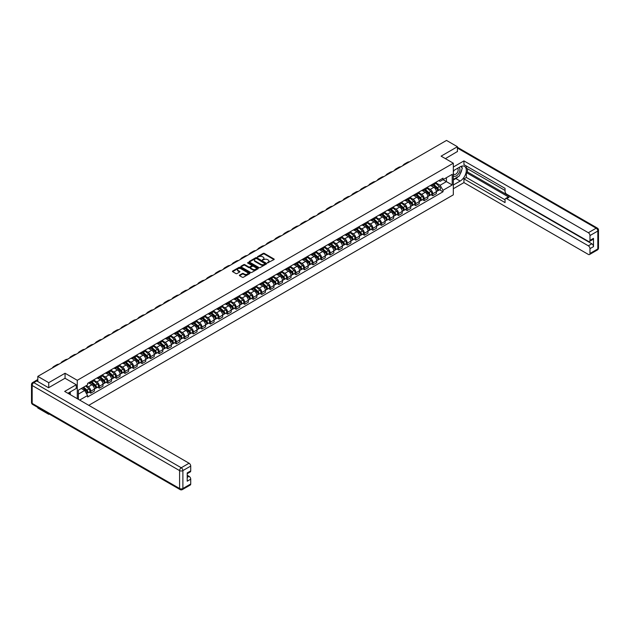 <?xml version="1.0" encoding="UTF-8"?>
<svg xmlns="http://www.w3.org/2000/svg" width="630" height="630" viewBox="0 0 630 630"><rect width="100%" height="100%" fill="white"/><g stroke="black" fill="none" stroke-linecap="round" stroke-linejoin="round"><path stroke-width="0.94" d="M267.506 262.907L273.971 259.607A0.764 0.441 0 0 0 273.971 258.985L264.293 253.394A0.764 0.441 0 0 0 263.214 253.394L257.497 256.693L257.497 257.135L258.993 256.701A2.433 1.402 0 0 1 262.434 256.701L263.245 257.166A2.433 1.402 0 0 1 263.954 258.166A2.433 1.402 0 0 1 263.245 259.158L262.505 260.017L263.994 259.591A2.433 1.402 0 0 1 267.435 259.591L268.246 260.056A2.433 1.402 0 0 1 268.955 261.048A2.433 1.402 0 0 1 268.246 262.048L267.506 262.474M239.605 275.074A0.764 0.441 0 0 0 239.605 275.696L242.314 277.263A0.764 0.441 0 0 0 243.393 277.263L249.74 273.601A0.764 0.441 0 0 0 249.74 272.979L240.061 267.388A0.764 0.441 0 0 0 238.983 267.388L232.635 271.05A0.764 0.441 0 0 0 232.635 271.672L235.919 273.57A0.764 0.441 0 0 0 236.99 273.57L239.707 271.995A0.764 0.441 0 0 0 239.707 271.38L238.085 270.435A2.032 1.173 0 0 1 237.486 269.608A2.032 1.173 0 0 1 238.739 268.522A2.032 1.173 0 0 1 240.959 268.774L247.33 272.459A2.032 1.173 0 0 1 247.929 273.286A2.032 1.173 0 0 1 246.677 274.373A2.032 1.173 0 0 1 244.456 274.121L243.393 273.507A0.764 0.441 0 0 0 242.314 273.507L239.605 275.074L239.605 275.696L242.314 274.137L242.314 273.507M77.277 380.307L65.063 373.251L48.73 382.678L37.824 376.386L446.52 140.427L457.419 146.719L441.094 156.153L453.316 163.209L77.277 380.307L77.277 398.688M259.048 267.6A0.764 0.441 0 0 0 260.119 267.6L266.466 263.939A0.764 0.441 0 0 0 266.466 263.316L256.788 257.725A0.764 0.441 0 0 0 255.709 257.725L249.362 261.395A0.764 0.441 0 0 0 249.362 262.017L259.048 267.6M247.724 263.025L258.095 268.774L251.756 272.436A0.764 0.441 0 0 1 250.685 272.436L240.999 266.844L243.716 265.285L243.716 264.655L240.999 266.222A0.764 0.441 0 0 0 240.999 266.844L240.999 266.222M243.716 265.285A0.764 0.441 0 0 1 244.794 265.285L244.794 264.655A0.764 0.441 0 0 0 243.716 264.655M244.794 264.655L248.716 266.923A0.764 0.441 0 0 0 249.795 266.923L251.598 265.884A0.764 0.441 0 0 0 251.598 265.261L247.511 262.899L248.259 262.466L258.103 268.144A0.764 0.441 0 0 1 258.103 268.766L258.103 268.144M48.73 413.745L48.73 414.32L37.824 408.019L37.824 407.445M88.759 405.318L453.316 194.843L453.316 163.209M48.73 414.32L49.227 414.028M48.73 382.678L48.73 387.647M37.824 376.386L37.824 381.544M457.419 151.688L457.419 146.719M432.763 184.086A3.567 2.055 60 0 1 432.022 185.685L435.645 183.598A3.567 2.055 -120 0 0 436.377 181.999M427.628 187.929L430.243 189.433A3.567 2.055 60 0 1 432.763 193.804L436.377 191.709A3.567 2.055 -120 0 0 433.857 187.346L431.274 185.85M436.377 191.709L436.377 193.638L432.763 195.733L431.03 194.733M432.022 185.685A3.567 2.055 60 0 1 430.274 185.527M432.763 193.804L432.763 195.733M424.218 189.024A3.567 2.055 60 0 1 423.478 190.622L427.093 188.535A3.567 2.055 -120 0 0 427.833 186.937M422.478 199.663L424.218 200.663L427.833 198.576L427.833 196.647A3.567 2.055 -120 0 0 425.313 192.284L422.722 190.788M423.478 190.622A3.567 2.055 60 0 1 421.722 190.465M419.084 192.859L421.69 194.371A3.567 2.055 60 0 1 424.218 198.733L424.218 200.663M415.666 193.961A3.567 2.055 60 0 1 414.926 195.56L418.548 193.473A3.567 2.055 -120 0 0 419.281 191.866M413.934 204.6L415.666 205.6L419.281 203.514L419.281 201.584A3.567 2.055 -120 0 0 416.761 197.214L414.17 195.725M414.926 195.56A3.567 2.055 60 0 1 413.17 195.394M410.532 197.796L413.146 199.308A3.567 2.055 60 0 1 415.666 203.671L415.666 205.6M407.114 198.891A3.567 2.055 60 0 1 406.381 200.498L409.996 198.403A3.567 2.055 -120 0 0 410.736 196.804M405.381 209.538L407.114 210.538L410.736 208.451L410.736 206.522A3.567 2.055 -120 0 0 408.216 202.151L405.626 200.655M406.381 200.498A3.567 2.055 60 0 1 404.625 200.332M401.987 202.734L404.594 204.238A3.567 2.055 60 0 1 407.114 208.609L407.114 210.538M398.57 203.829A3.567 2.055 60 0 1 397.829 205.427L401.444 203.34A3.567 2.055 -120 0 0 402.184 201.742M396.837 214.468L398.57 215.476L402.184 213.381L402.184 211.452A3.567 2.055 -120 0 0 399.664 207.089L397.073 205.593M397.829 205.427A3.567 2.055 60 0 1 396.073 205.27M393.435 207.672L396.05 209.176A3.567 2.055 60 0 1 398.57 213.546L398.57 215.476M390.017 208.766A3.567 2.055 60 0 1 389.285 210.365L392.899 208.278A3.567 2.055 -120 0 0 393.64 206.679M388.285 219.405L390.017 220.405L393.64 218.319L393.64 216.389A3.567 2.055 -120 0 0 391.12 212.026L388.529 210.53M389.285 210.365A3.567 2.055 60 0 1 387.529 210.207M384.891 212.601L387.497 214.113A3.567 2.055 60 0 1 390.017 218.476L390.017 220.405M381.473 213.704A3.567 2.055 60 0 1 380.733 215.302L384.347 213.216A3.567 2.055 -120 0 0 385.087 211.609M379.74 224.343L381.473 225.343L385.087 223.256L385.087 221.327A3.567 2.055 -120 0 0 382.567 216.956L379.977 215.468M380.733 215.302A3.567 2.055 60 0 1 378.976 215.137M376.338 217.539L378.953 219.051A3.567 2.055 60 0 1 381.473 223.414L381.473 225.343M372.921 218.634A3.567 2.055 60 0 1 372.188 220.24L375.803 218.145A3.567 2.055 -120 0 0 376.543 216.547M371.188 229.281L372.921 230.281L376.543 228.194L376.543 226.264A3.567 2.055 -120 0 0 374.015 221.894L371.432 220.398M372.188 220.24A3.567 2.055 60 0 1 370.432 220.075M367.786 222.477L370.401 223.981A3.567 2.055 60 0 1 372.921 228.351L372.921 230.281M364.376 223.571A3.567 2.055 60 0 1 363.636 225.17L367.251 223.083A3.567 2.055 -120 0 0 367.991 221.484M362.644 234.21L364.376 235.218L367.991 233.124L367.991 231.194A3.567 2.055 -120 0 0 365.471 226.832L362.88 225.335M363.636 225.17A3.567 2.055 60 0 1 361.88 225.012M359.242 227.414L361.856 228.918A3.567 2.055 60 0 1 364.376 233.281L364.376 235.218M355.824 228.509A3.567 2.055 60 0 1 355.084 230.107L358.706 228.021A3.567 2.055 -120 0 0 359.439 226.422M354.091 239.148L355.824 240.148L359.439 238.061L359.439 236.132A3.567 2.055 -120 0 0 356.919 231.769L354.336 230.273M355.084 230.107A3.567 2.055 60 0 1 353.335 229.95M350.69 232.344L353.304 233.856A3.567 2.055 60 0 1 355.824 238.219L355.824 240.148M347.28 233.446A3.567 2.055 60 0 1 346.539 235.045L350.154 232.958A3.567 2.055 -120 0 0 350.894 231.352M345.539 244.086L347.28 245.086L350.894 242.999L350.894 241.07A3.567 2.055 -120 0 0 348.374 236.699L345.783 235.21M346.539 235.045A3.567 2.055 60 0 1 344.783 234.88M342.145 237.282L344.76 238.786A3.567 2.055 60 0 1 347.28 243.156L347.28 245.086M338.727 238.376A3.567 2.055 60 0 1 337.987 239.975L341.61 237.888A3.567 2.055 -120 0 0 342.342 236.289M336.995 249.023L338.727 250.023L342.342 247.936L342.342 245.999A3.567 2.055 -120 0 0 339.822 241.636L337.239 240.14M337.987 239.975A3.567 2.055 60 0 1 336.231 239.817M333.593 242.219L336.207 243.723A3.567 2.055 60 0 1 338.727 248.094L338.727 250.023M330.183 243.314A3.567 2.055 60 0 1 329.443 244.912L333.057 242.826A3.567 2.055 -120 0 0 333.798 241.227M328.443 253.953L330.183 254.953L333.798 252.866L333.798 250.937A3.567 2.055 -120 0 0 331.278 246.574L328.687 245.078M329.443 244.912A3.567 2.055 60 0 1 327.687 244.755M325.048 247.149L327.655 248.661A3.567 2.055 60 0 1 330.183 253.024L330.183 254.953M321.631 248.251A3.567 2.055 60 0 1 320.891 249.85L324.513 247.763A3.567 2.055 -120 0 0 325.245 246.165M319.898 258.891L321.631 259.891L325.245 257.804L325.245 255.875A3.567 2.055 -120 0 0 322.725 251.512L320.135 250.016M320.891 249.85A3.567 2.055 60 0 1 319.134 249.693M316.496 252.087L319.111 253.599A3.567 2.055 60 0 1 321.631 257.961L321.631 259.891M313.079 253.181A3.567 2.055 60 0 1 312.346 254.788L315.961 252.701A3.567 2.055 -120 0 0 316.701 251.094M311.346 263.828L313.079 264.828L316.701 262.741L316.701 260.812A3.567 2.055 -120 0 0 314.181 256.441L311.59 254.945M312.346 254.788A3.567 2.055 60 0 1 310.59 254.622M307.952 257.024L310.558 258.528A3.567 2.055 60 0 1 313.079 262.899L313.079 264.828M304.534 258.119A3.567 2.055 60 0 1 303.794 259.718L307.409 257.631A3.567 2.055 -120 0 0 308.149 256.032M302.802 268.766L304.534 269.766L308.149 267.679L308.149 265.742A3.567 2.055 -120 0 0 305.629 261.379L303.038 259.883M303.794 259.718A3.567 2.055 60 0 1 302.038 259.56M299.4 261.962L302.014 263.466A3.567 2.055 60 0 1 304.534 267.837L304.534 269.766M295.982 263.057A3.567 2.055 60 0 1 295.25 264.655L298.864 262.568A3.567 2.055 -120 0 0 299.604 260.97M294.249 273.696L295.982 274.696L299.604 272.609L299.604 270.68A3.567 2.055 -120 0 0 297.084 266.317L294.493 264.82M295.25 264.655A3.567 2.055 60 0 1 293.493 264.498M290.855 266.892L293.462 268.404A3.567 2.055 60 0 1 295.982 272.766L295.982 274.696M287.438 267.994A3.567 2.055 60 0 1 286.697 269.593L290.312 267.506A3.567 2.055 -120 0 0 291.052 265.907M285.705 278.633L287.438 279.633L291.052 277.546L291.052 275.617A3.567 2.055 -120 0 0 288.532 271.246L285.941 269.758M286.697 269.593A3.567 2.055 60 0 1 284.941 269.427M282.303 271.829L284.918 273.341A3.567 2.055 60 0 1 287.438 277.704L287.438 279.633M278.885 272.924A3.567 2.055 60 0 1 278.153 274.53L281.767 272.436A3.567 2.055 -120 0 0 282.508 270.837M277.153 283.571L278.885 284.571L282.508 282.484L282.508 280.555A3.567 2.055 -120 0 0 279.98 276.184L277.397 274.688M278.153 274.53A3.567 2.055 60 0 1 276.397 274.365M273.751 276.767L276.365 278.271A3.567 2.055 60 0 1 278.885 282.642L278.885 284.571M270.341 277.861A3.567 2.055 60 0 1 269.601 279.46L273.215 277.373A3.567 2.055 -120 0 0 273.955 275.775M268.608 288.501L270.341 289.509L273.955 287.414L273.955 285.484A3.567 2.055 -120 0 0 271.435 281.122L268.845 279.625M269.601 279.46A3.567 2.055 60 0 1 267.844 279.303M265.206 281.704L267.821 283.209A3.567 2.055 60 0 1 270.341 287.579L270.341 289.509M261.789 282.799A3.567 2.055 60 0 1 261.048 284.398L264.671 282.311A3.567 2.055 -120 0 0 265.403 280.712M260.056 293.438L261.789 294.438L265.403 292.351L265.403 290.422A3.567 2.055 -120 0 0 262.883 286.059L260.3 284.563M261.048 284.398A3.567 2.055 60 0 1 259.3 284.24M256.654 286.634L259.269 288.146A3.567 2.055 60 0 1 261.789 292.509L261.789 294.438M253.244 287.737A3.567 2.055 60 0 1 252.504 289.335L256.119 287.248A3.567 2.055 -120 0 0 256.859 285.642M251.504 298.376L253.244 299.376L256.859 297.289L256.859 295.36A3.567 2.055 -120 0 0 254.339 290.989L251.748 289.501M252.504 289.335A3.567 2.055 60 0 1 250.748 289.17M248.11 291.572L250.724 293.084A3.567 2.055 60 0 1 253.244 297.447L253.244 299.376M244.692 292.666A3.567 2.055 60 0 1 243.952 294.273L247.574 292.178A3.567 2.055 -120 0 0 248.307 290.58M242.959 303.314L244.692 304.314L248.307 302.227L248.307 300.297A3.567 2.055 -120 0 0 245.787 295.927L243.204 294.43M243.952 294.273A3.567 2.055 60 0 1 242.196 294.108M239.557 296.51L242.172 298.014A3.567 2.055 60 0 1 244.692 302.384L244.692 304.314M236.148 297.604A3.567 2.055 60 0 1 235.407 299.203L239.022 297.116A3.567 2.055 -120 0 0 239.762 295.517M234.407 308.243L236.148 309.251L239.762 307.156L239.762 305.227A3.567 2.055 -120 0 0 237.242 300.864L234.651 299.368M235.407 299.203A3.567 2.055 60 0 1 233.651 299.045M231.013 301.447L233.62 302.951A3.567 2.055 60 0 1 236.148 307.314L236.148 309.251M227.595 302.542A3.567 2.055 60 0 1 226.855 304.14L230.47 302.053A3.567 2.055 -120 0 0 231.21 300.455M225.863 313.181L227.595 314.181L231.21 312.094L231.21 310.165A3.567 2.055 -120 0 0 228.69 305.802L226.099 304.306M226.855 304.14A3.567 2.055 60 0 1 225.099 303.983M222.461 306.377L225.075 307.889A3.567 2.055 60 0 1 227.595 312.252L227.595 314.181M219.043 307.479A3.567 2.055 60 0 1 218.311 309.078L221.925 306.991A3.567 2.055 -120 0 0 222.666 305.385M217.311 318.118L219.043 319.119L222.666 317.032L222.666 315.102A3.567 2.055 -120 0 0 220.146 310.732L217.555 309.243M218.311 309.078A3.567 2.055 60 0 1 216.555 308.913M213.916 311.315L216.523 312.827A3.567 2.055 60 0 1 219.043 317.189L219.043 319.119M210.499 312.409A3.567 2.055 60 0 1 209.758 314.008L213.373 311.921A3.567 2.055 -120 0 0 214.113 310.322M208.766 323.056L210.499 324.056L214.113 321.969L214.113 320.04A3.567 2.055 -120 0 0 211.593 315.669L209.002 314.173M209.758 314.008A3.567 2.055 60 0 1 208.002 313.85M205.364 316.252L207.979 317.756A3.567 2.055 60 0 1 210.499 322.127L210.499 324.056M201.946 317.347A3.567 2.055 60 0 1 201.214 318.945L204.829 316.858A3.567 2.055 -120 0 0 205.569 315.26M200.214 327.986L201.946 328.986L205.569 326.899L205.569 324.97A3.567 2.055 -120 0 0 203.049 320.607L200.458 319.111M201.214 318.945A3.567 2.055 60 0 1 199.458 318.788M196.82 321.182L199.427 322.694A3.567 2.055 60 0 1 201.946 327.057L201.946 328.986M193.402 322.284A3.567 2.055 60 0 1 192.662 323.883L196.276 321.796A3.567 2.055 -120 0 0 197.017 320.197M191.67 332.923L193.402 333.924L197.017 331.837L197.017 329.907A3.567 2.055 -120 0 0 194.497 325.545L191.906 324.048M192.662 323.883A3.567 2.055 60 0 1 190.906 323.725M188.268 326.12L190.882 327.632A3.567 2.055 60 0 1 193.402 331.994L193.402 333.924M184.85 327.214A3.567 2.055 60 0 1 184.11 328.821L187.732 326.734A3.567 2.055 -120 0 0 188.464 325.127M183.117 337.861L184.85 338.861L188.472 336.774L188.472 334.845A3.567 2.055 -120 0 0 185.945 330.474L183.362 328.986M184.11 328.821A3.567 2.055 60 0 1 182.361 328.655M179.715 331.057L182.33 332.561A3.567 2.055 60 0 1 184.85 336.932L184.85 338.861M176.305 332.152A3.567 2.055 60 0 1 175.565 333.75L179.18 331.663A3.567 2.055 -120 0 0 179.92 330.065M174.565 342.799L176.305 343.799L179.92 341.712L179.92 339.775A3.567 2.055 -120 0 0 177.4 335.412L174.809 333.916M175.565 333.75A3.567 2.055 60 0 1 173.809 333.593M171.171 335.995L173.786 337.499A3.567 2.055 60 0 1 176.305 341.87L176.305 343.799M167.753 337.089A3.567 2.055 60 0 1 167.013 338.688L170.636 336.601A3.567 2.055 -120 0 0 171.368 335.002M166.021 347.728L167.753 348.729L171.368 346.642L171.368 344.712A3.567 2.055 -120 0 0 168.848 340.35L166.265 338.853M167.013 338.688A3.567 2.055 60 0 1 165.265 338.53M162.619 340.925L165.233 342.436A3.567 2.055 60 0 1 167.753 346.799L167.753 348.729M159.209 342.027A3.567 2.055 60 0 1 158.469 343.626L162.083 341.539A3.567 2.055 -120 0 0 162.823 339.94M157.469 352.666L159.209 353.666L162.823 351.579L162.823 349.65A3.567 2.055 -120 0 0 160.303 345.287L157.713 343.791M158.469 343.626A3.567 2.055 60 0 1 156.713 343.46M154.074 345.862L156.681 347.374A3.567 2.055 60 0 1 159.209 351.737L159.209 353.666M150.657 346.957A3.567 2.055 60 0 1 149.916 348.563L153.539 346.468A3.567 2.055 -120 0 0 154.271 344.87M148.924 357.604L150.657 358.604L154.271 356.517L154.271 354.588A3.567 2.055 -120 0 0 151.751 350.217L149.16 348.721M149.916 348.563A3.567 2.055 60 0 1 148.16 348.398M145.522 350.8L148.137 352.304A3.567 2.055 60 0 1 150.657 356.675L150.657 358.604M142.104 351.894A3.567 2.055 60 0 1 141.372 353.493L144.987 351.406A3.567 2.055 -120 0 0 145.727 349.808M140.372 362.541L142.104 363.541L145.727 361.447L145.727 359.517A3.567 2.055 -120 0 0 143.207 355.155L140.616 353.658M141.372 353.493A3.567 2.055 60 0 1 139.616 353.335M136.978 355.737L139.584 357.241A3.567 2.055 60 0 1 142.104 361.612L142.104 363.541M133.56 356.832A3.567 2.055 60 0 1 132.82 358.431L136.434 356.344A3.567 2.055 -120 0 0 137.175 354.745M131.828 367.471L133.56 368.471L137.175 366.384L137.175 364.455A3.567 2.055 -120 0 0 134.655 360.092L132.064 358.596M132.82 358.431A3.567 2.055 60 0 1 131.064 358.273M128.425 360.667L131.04 362.179A3.567 2.055 60 0 1 133.56 366.542L133.56 368.471M125.008 361.77A3.567 2.055 60 0 1 124.275 363.368L127.89 361.281A3.567 2.055 -120 0 0 128.63 359.675M123.275 372.409L125.008 373.409L128.63 371.322L128.63 369.393A3.567 2.055 -120 0 0 126.11 365.022L123.519 363.534M124.275 363.368A3.567 2.055 60 0 1 122.519 363.203M119.881 365.605L122.488 367.117A3.567 2.055 60 0 1 125.008 371.48L125.008 373.409M116.463 366.699A3.567 2.055 60 0 1 115.723 368.306L119.338 366.211A3.567 2.055 -120 0 0 120.078 364.613M114.731 377.346L116.463 378.346L120.078 376.26L120.078 374.33A3.567 2.055 -120 0 0 117.558 369.96L114.967 368.463M115.723 368.306A3.567 2.055 60 0 1 113.967 368.141M111.329 370.542L113.943 372.046A3.567 2.055 60 0 1 116.463 376.417L116.463 378.346M107.911 371.637A3.567 2.055 60 0 1 107.179 373.236L110.793 371.149A3.567 2.055 -120 0 0 111.534 369.55M106.179 382.276L107.911 383.284L111.534 381.189L111.534 379.26A3.567 2.055 -120 0 0 109.006 374.897L106.423 373.401M107.179 373.236A3.567 2.055 60 0 1 105.423 373.078M102.785 375.48L105.391 376.984A3.567 2.055 60 0 1 107.911 381.355L107.911 383.284M99.367 376.575A3.567 2.055 60 0 1 98.626 378.173L102.241 376.086A3.567 2.055 -120 0 0 102.981 374.488M97.634 387.214L99.367 388.214L102.981 386.127L102.981 384.198A3.567 2.055 -120 0 0 100.461 379.835L97.87 378.339M98.626 378.173A3.567 2.055 60 0 1 96.87 378.016M94.232 380.41L96.847 381.922A3.567 2.055 60 0 1 99.367 386.284L99.367 388.214M90.814 381.512A3.567 2.055 60 0 1 90.074 383.111L93.697 381.024A3.567 2.055 -120 0 0 94.429 379.418M89.082 392.151L90.814 393.151L94.429 391.065L94.429 389.135A3.567 2.055 -120 0 0 91.909 384.765L89.326 383.276M90.074 383.111A3.567 2.055 60 0 1 88.326 382.945M86.216 385.654L88.294 386.859A3.567 2.055 60 0 1 90.814 391.222L90.814 393.151M438.819 180.589L440.11 181.338L452.214 174.345L446.41 177.699L446.41 181.621L440.11 185.259L436.18 182.991M78.38 399.318L78.38 390.175L87.586 384.859L87.586 383.379L443.008 178.172L443.008 179.66L452.214 184.976L443.008 190.291L440.11 185.259M452.214 174.345L452.214 184.976M78.38 394.104L84.68 390.466L87.586 395.49L87.586 396.979L443.008 191.772L443.008 190.291M87.586 395.49L79.663 400.066M65.063 373.251L65.063 378.284M84.68 390.466L81.278 388.497M439.575 189.795L443.008 191.772M267.718 262.986L268.246 262.678A2.433 1.402 0 0 0 268.955 261.686L268.955 261.048M263.954 258.166L263.954 258.796A2.433 1.402 0 0 1 263.245 259.788L262.718 260.095M273.971 258.985L273.971 259.607L264.293 254.032A0.764 0.441 0 0 0 263.214 254.032L257.709 257.205M266.466 263.316L266.466 263.939L256.788 258.363A0.764 0.441 0 0 0 255.709 258.363L249.378 262.017L249.362 261.395M265.128 263.844L256.623 258.505L255.095 258.954A2.433 1.402 0 0 0 254.378 259.946A2.433 1.402 0 0 0 255.095 260.946L260.899 264.293A2.433 1.402 0 0 0 264.348 264.293L265.128 263.844L265.128 264.482L265.128 264.041M254.378 259.946L254.378 260.584A2.433 1.402 0 0 0 255.095 261.576L255.095 260.946M265.128 264.482L264.348 264.931A2.433 1.402 0 0 1 260.899 264.931L255.095 261.576M244.794 265.285L248.716 267.553A0.764 0.441 0 0 0 249.795 267.553L251.598 266.514A0.764 0.441 0 0 0 251.819 266.199L251.819 265.569M252.795 269.27A2.032 1.173 0 0 0 255.008 269.53A2.032 1.173 0 0 0 256.268 268.443A2.032 1.173 0 0 0 255.67 267.608L253.425 266.317A0.764 0.441 0 0 0 252.346 266.317L250.551 267.356A0.764 0.441 0 0 0 250.551 267.978L252.795 269.27L252.795 269.908A2.032 1.173 0 0 0 255.008 270.16A2.032 1.173 0 0 0 256.268 269.073L256.268 268.443M250.323 267.663L250.323 268.301A0.764 0.441 0 0 0 250.551 268.608L250.551 267.978M252.795 269.908L250.551 268.608M247.929 273.286L247.929 273.916A2.032 1.173 0 0 1 246.677 275.003A2.032 1.173 0 0 1 244.456 274.751L243.393 274.137A0.764 0.441 0 0 0 242.314 274.137M237.486 269.608L237.486 270.238A2.032 1.173 0 0 0 238.085 271.073L238.085 270.435M239.707 271.38L239.707 271.995L238.085 271.073M249.732 273.601L240.061 268.018A0.764 0.441 0 0 0 238.983 268.018L232.643 271.68L232.635 271.05M433.015 185.118L436.495 188.228A1.937 1.118 60 0 1 437.102 191.221L436.377 191.638M433.101 185.204L434.739 186.149M433.361 184.913L437.236 188.378A0.929 0.535 60 0 1 437.448 189.843M433.944 184.582L437.425 187.693A1.937 1.118 60 0 1 438.031 190.685A1.937 1.118 60 0 1 437.448 190.748M435.881 183.417L439.401 186.551A1.937 1.118 60 0 1 440.008 189.543L438.031 190.685M409.516 161.792A14.955 8.639 -120 0 0 407.122 162.485L404.602 163.934A14.955 8.639 -120 0 0 402.798 165.666M406.996 163.249A14.955 8.639 -120 0 0 404.602 163.934M424.462 190.055L427.943 193.166A1.937 1.118 60 0 1 428.558 196.158L427.833 196.576M424.557 190.134L426.195 191.087M424.817 189.851L428.691 193.308A0.929 0.535 60 0 1 428.896 194.78M425.392 189.52L428.88 192.623A1.937 1.118 60 0 1 429.487 195.623A1.937 1.118 60 0 1 428.904 195.686M427.337 188.346L430.849 191.488A1.937 1.118 60 0 1 431.455 194.481L429.487 195.623M415.91 194.993L419.399 198.096A1.937 1.118 60 0 1 420.005 201.096L419.281 201.513M416.005 195.072L417.643 196.017M416.265 194.788L420.139 198.245A0.929 0.535 60 0 1 420.352 199.718M416.847 194.449L420.328 197.56A1.937 1.118 60 0 1 420.934 200.553A1.937 1.118 60 0 1 420.352 200.616M418.785 193.284L422.305 196.418A1.937 1.118 60 0 1 422.911 199.419L420.934 200.553M453.316 170.769L460.16 166.816A8.718 5.032 120 0 1 464.523 166.383A8.718 5.032 120 0 1 465.861 173.368A8.718 5.032 120 0 1 460.16 181.054L453.316 185.007M453.316 188.74L463.948 182.598L463.948 178.865L505.047 202.592L505.047 199.623A2.323 1.339 -120 0 1 505.528 198.56A2.323 1.339 -120 0 1 506.685 198.671L588.341 245.81L591.846 243.786A2.323 1.339 60 0 1 593.491 246.637L593.491 238.345A2.323 1.339 60 0 1 593.011 239.408L589.499 241.44A2.323 1.339 -120 0 0 589.979 240.369L589.979 235.565A2.323 1.339 -120 0 0 588.341 232.714L596.177 228.194L457.419 148.081M467.452 168.745L467.452 171.966L466.358 172.604L466.358 177.479L463.948 178.865M466.358 166.021L466.358 168.108L505.047 190.449M589.499 241.44A2.323 1.339 -120 0 1 588.341 241.321L506.685 194.182A2.323 1.339 -120 0 1 505.047 191.331L505.047 188.362L463.948 164.627L463.948 160.894L588.341 232.714M453.316 167.037L463.948 160.894M463.948 182.598L588.341 254.418A2.323 1.339 -120 0 0 589.499 254.536A2.323 1.339 -120 0 0 589.979 253.473L589.979 248.661A2.323 1.339 -120 0 0 588.341 245.81M457.419 151.499L445.394 158.634M466.358 172.604L509.095 197.277L506.685 198.671M467.452 171.966L591.846 243.786M466.358 177.479L505.047 199.812M505.528 198.56L507.938 197.166A2.323 1.339 60 0 1 509.095 197.277M453.316 180.007L455.837 178.55A8.718 5.032 120 0 0 458.254 176.589M459.979 174.305A8.718 5.032 120 0 0 461.861 169.47M462.003 167.903A8.718 5.032 120 0 0 461.782 166.131M36.784 380.937L33.823 382.646A2.323 1.339 -120 0 0 32.665 382.536L35.619 380.827A2.323 1.339 60 0 1 36.784 380.937L48.565 387.741L65.008 378.252L76.238 384.733L76.238 388.466L68.457 392.962A8.718 5.032 120 0 0 67.93 393.293M76.238 384.733L64.677 391.411L189.071 463.231A2.323 1.339 60 0 1 190.717 466.074L190.717 470.886A2.323 1.339 60 0 1 190.236 471.949L187.204 473.697M70.269 394.018L70.269 391.915M187.204 477.406L189.071 476.327A2.323 1.339 60 0 1 190.717 479.178L190.717 483.982A2.323 1.339 60 0 1 190.236 485.053L182.401 489.573A2.323 1.339 -120 0 0 182.881 488.51L190.717 483.982M190.717 470.886L187.204 472.909L187.204 481.202L190.717 479.178M189.071 476.327L187.204 475.256M453.316 175.605A5.04 2.906 120 0 0 457.317 175.179A5.04 2.906 120 0 0 459.947 169.69A5.04 2.906 120 0 0 459.026 167.47M453.734 170.525A5.04 2.906 120 0 0 453.316 171.431M453.316 173.116A3.449 1.992 120 0 0 454.009 174.36A3.449 1.992 120 0 0 456.663 173.439A3.449 1.992 120 0 0 458.175 169.966A3.449 1.992 120 0 0 457.459 168.391A3.449 1.992 120 0 0 457.443 168.383M454.017 170.36A3.449 1.992 120 0 0 453.316 172.423M460.955 166.415L462.302 168.336L459.341 175.959L453.427 179.377M69.213 392.522L70.481 394.766M400.964 166.73A14.955 8.639 -120 0 0 398.57 167.415L396.05 168.871A14.955 8.639 -120 0 0 394.254 170.604M398.443 168.178A14.955 8.639 -120 0 0 396.05 168.871M392.419 171.659A14.955 8.639 -120 0 0 390.025 172.352L387.497 173.809A14.955 8.639 -120 0 0 385.702 175.534M389.899 173.116A14.955 8.639 -120 0 0 387.497 173.809M407.366 199.923L410.847 203.033A1.937 1.118 60 0 1 411.453 206.026L410.736 206.443M407.46 200.009L409.098 200.954M407.712 199.726L411.595 203.183A0.929 0.535 60 0 1 411.799 204.655M408.295 199.387L411.784 202.498A1.937 1.118 60 0 1 412.39 205.49A1.937 1.118 60 0 1 411.799 205.553M410.24 198.222L413.752 201.356A1.937 1.118 60 0 1 414.359 204.356L412.39 205.49M398.814 204.86L402.302 207.971A1.937 1.118 60 0 1 402.909 210.963L402.184 211.381M398.908 204.947L400.546 205.892M399.168 204.655L403.043 208.12A0.929 0.535 60 0 1 403.247 209.585M399.751 204.325L403.231 207.427A1.937 1.118 60 0 1 403.838 210.428A1.937 1.118 60 0 1 403.255 210.491M401.688 203.159L405.2 206.293A1.937 1.118 60 0 1 405.815 209.286L403.838 210.428M390.269 209.798L393.75 212.909A1.937 1.118 60 0 1 394.356 215.901L393.64 216.318M390.356 209.877L392.002 210.822M390.616 209.593L394.498 213.05A0.929 0.535 60 0 1 394.703 214.523M391.198 209.262L394.679 212.365A1.937 1.118 60 0 1 395.293 215.365A1.937 1.118 60 0 1 394.703 215.428M393.144 208.089L396.656 211.231A1.937 1.118 60 0 1 397.262 214.224L395.293 215.365M383.867 176.597A14.955 8.639 -120 0 0 381.473 177.29L378.953 178.747A14.955 8.639 -120 0 0 377.157 180.471M381.347 178.054A14.955 8.639 -120 0 0 378.953 178.747M375.322 181.535A14.955 8.639 -120 0 0 372.921 182.22L370.401 183.677A14.955 8.639 -120 0 0 368.605 185.409M372.802 182.991A14.955 8.639 -120 0 0 370.401 183.677M366.77 186.464A14.955 8.639 -120 0 0 364.376 187.157L361.856 188.614A14.955 8.639 -120 0 0 360.061 190.347M364.25 187.921A14.955 8.639 -120 0 0 361.856 188.614M381.717 214.736L385.206 217.838A1.937 1.118 60 0 1 385.812 220.839L385.087 221.256M381.811 214.814L383.45 215.759M382.071 214.531L385.946 217.988A0.929 0.535 60 0 1 386.151 219.46M382.654 214.192L386.135 217.303A1.937 1.118 60 0 1 386.741 220.295A1.937 1.118 60 0 1 386.159 220.358M384.591 213.027L388.104 216.161A1.937 1.118 60 0 1 388.718 219.161L386.741 220.295M358.226 191.402A14.955 8.639 -120 0 0 355.824 192.095L353.304 193.552A14.955 8.639 -120 0 0 351.509 195.276M355.706 192.859A14.955 8.639 -120 0 0 353.304 193.552M373.173 219.665L376.653 222.776A1.937 1.118 60 0 1 377.26 225.768L376.535 226.186M373.259 219.752L374.905 220.697M373.519 219.468L377.401 222.925A0.929 0.535 60 0 1 377.606 224.398M374.102 219.13L377.583 222.24A1.937 1.118 60 0 1 378.197 225.233A1.937 1.118 60 0 1 377.606 225.296M376.047 217.964L379.559 221.098A1.937 1.118 60 0 1 380.166 224.091L378.197 225.233M349.674 196.339A14.955 8.639 -120 0 0 347.28 197.032L344.76 198.481A14.955 8.639 -120 0 0 342.964 200.214M347.154 197.796A14.955 8.639 -120 0 0 344.76 198.481M364.62 224.603L368.101 227.714A1.937 1.118 60 0 1 368.715 230.706L367.991 231.123M364.715 224.682L366.353 225.634M364.975 224.398L368.849 227.855A0.929 0.535 60 0 1 369.054 229.328M365.55 224.067L369.038 227.17A1.937 1.118 60 0 1 369.645 230.17A1.937 1.118 60 0 1 369.062 230.233M367.495 222.902L371.007 226.036A1.937 1.118 60 0 1 371.621 229.029L369.645 230.17M341.129 201.277A14.955 8.639 -120 0 0 338.727 201.962L336.207 203.419A14.955 8.639 -120 0 0 334.412 205.152M338.601 202.726A14.955 8.639 -120 0 0 336.207 203.419M356.076 229.541L359.557 232.643A1.937 1.118 60 0 1 360.163 235.644L359.439 236.061M356.163 229.619L357.808 230.564M356.423 229.336L360.297 232.793A0.929 0.535 60 0 1 360.51 234.266M357.005 228.997L360.486 232.108A1.937 1.118 60 0 1 361.092 235.108A1.937 1.118 60 0 1 360.51 235.163M358.95 227.832L362.463 230.974A1.937 1.118 60 0 1 363.069 233.966L361.092 235.108M332.577 206.207A14.955 8.639 -120 0 0 330.183 206.9L327.663 208.357A14.955 8.639 -120 0 0 325.868 210.089M330.057 207.664A14.955 8.639 -120 0 0 327.663 208.357M347.524 234.47L351.005 237.581A1.937 1.118 60 0 1 351.619 240.581L350.894 240.999M347.618 234.557L349.256 235.502M347.878 234.273L351.753 237.73A0.929 0.535 60 0 1 351.957 239.203M348.453 233.935L351.942 237.045A1.937 1.118 60 0 1 352.548 240.038A1.937 1.118 60 0 1 351.965 240.101M350.398 232.769L353.91 235.904A1.937 1.118 60 0 1 354.517 238.904L352.548 240.038M324.025 211.144A14.955 8.639 -120 0 0 321.631 211.838L319.111 213.294A14.955 8.639 -120 0 0 317.315 215.019M321.505 212.601A14.955 8.639 -120 0 0 319.111 213.294M338.971 239.408L342.46 242.518A1.937 1.118 60 0 1 343.066 245.511L342.342 245.928M339.066 239.494L340.704 240.439M339.326 239.203L343.2 242.668A0.929 0.535 60 0 1 343.413 244.141M339.909 238.872L343.389 241.983A1.937 1.118 60 0 1 343.996 244.975A1.937 1.118 60 0 1 343.413 245.038M341.846 237.707L345.366 240.841A1.937 1.118 60 0 1 345.972 243.834L343.996 244.975M315.48 216.082A14.955 8.639 -120 0 0 313.086 216.775L310.566 218.224A14.955 8.639 -120 0 0 308.763 219.957M312.96 217.539A14.955 8.639 -120 0 0 310.566 218.224M330.427 244.345L333.908 247.456A1.937 1.118 60 0 1 334.522 250.449L333.798 250.866M330.522 244.424L332.16 245.377M330.781 244.141L334.656 247.598A0.929 0.535 60 0 1 334.861 249.07M331.356 243.81L334.845 246.913A1.937 1.118 60 0 1 335.451 249.913A1.937 1.118 60 0 1 334.869 249.976M333.301 242.644L336.814 245.779A1.937 1.118 60 0 1 337.42 248.771L335.451 249.913M306.928 221.02A14.955 8.639 -120 0 0 304.534 221.705L302.014 223.162A14.955 8.639 -120 0 0 300.219 224.894M304.408 222.469A14.955 8.639 -120 0 0 302.014 223.162M321.875 249.283L325.363 252.386A1.937 1.118 60 0 1 325.97 255.386L325.245 255.804M321.969 249.362L323.607 250.307M322.229 249.078L326.104 252.535A0.929 0.535 60 0 1 326.316 254.008M322.812 248.74L326.293 251.85A1.937 1.118 60 0 1 326.899 254.851A1.937 1.118 60 0 1 326.316 254.906M324.749 247.574L328.269 250.709A1.937 1.118 60 0 1 328.876 253.709L326.899 254.851M298.384 225.95A14.955 8.639 -120 0 0 295.99 226.643L293.462 228.099A14.955 8.639 -120 0 0 291.666 229.832M295.864 227.406A14.955 8.639 -120 0 0 293.462 228.099M313.33 254.213L316.811 257.323A1.937 1.118 60 0 1 317.418 260.324L316.701 260.741M313.425 254.299L315.063 255.244M313.677 254.016L317.559 257.473A0.929 0.535 60 0 1 317.764 258.946M314.26 253.677L317.74 256.788A1.937 1.118 60 0 1 318.355 259.78A1.937 1.118 60 0 1 317.764 259.843M316.205 252.512L319.717 255.646A1.937 1.118 60 0 1 320.323 258.647L318.355 259.78M289.832 230.887A14.955 8.639 -120 0 0 287.438 231.58L284.918 233.037A14.955 8.639 -120 0 0 283.122 234.762M287.311 232.344A14.955 8.639 -120 0 0 284.918 233.037M304.778 259.15L308.267 262.261A1.937 1.118 60 0 1 308.873 265.254L308.149 265.671M304.873 259.237L306.511 260.182M305.133 258.946L309.007 262.411A0.929 0.535 60 0 1 309.212 263.875M305.715 258.615L309.196 261.726A1.937 1.118 60 0 1 309.802 264.718A1.937 1.118 60 0 1 309.22 264.781M307.653 257.45L311.165 260.584A1.937 1.118 60 0 1 311.779 263.576L309.802 264.718M281.287 235.825A14.955 8.639 -120 0 0 278.885 236.518L276.365 237.967A14.955 8.639 -120 0 0 274.57 239.699M278.767 237.282A14.955 8.639 -120 0 0 276.365 237.967M296.234 264.088L299.715 267.199A1.937 1.118 60 0 1 300.321 270.191L299.604 270.609M296.32 264.167L297.966 265.12M296.58 263.883L300.463 267.341A0.929 0.535 60 0 1 300.668 268.813M297.163 263.553L300.644 266.655A1.937 1.118 60 0 1 301.258 269.656A1.937 1.118 60 0 1 300.668 269.719M299.108 262.387L302.62 265.521A1.937 1.118 60 0 1 303.227 268.514L301.258 269.656M272.735 240.762A14.955 8.639 -120 0 0 270.341 241.448L267.821 242.904A14.955 8.639 -120 0 0 266.025 244.637M270.215 242.211A14.955 8.639 -120 0 0 267.821 242.904M287.682 269.026L291.17 272.128A1.937 1.118 60 0 1 291.777 275.129L291.052 275.546M287.776 269.105L289.414 270.05M288.036 268.821L291.911 272.278A0.929 0.535 60 0 1 292.115 273.751M288.611 268.482L292.099 271.593A1.937 1.118 60 0 1 292.706 274.586A1.937 1.118 60 0 1 292.123 274.649M290.556 267.317L294.068 270.451A1.937 1.118 60 0 1 294.683 273.452L292.706 274.586M264.19 245.692A14.955 8.639 -120 0 0 261.789 246.385L259.269 247.842A14.955 8.639 -120 0 0 257.473 249.567M261.67 247.149A14.955 8.639 -120 0 0 259.269 247.842M279.137 273.955L282.618 277.066A1.937 1.118 60 0 1 283.224 280.066L282.5 280.484M279.224 274.042L280.87 274.987M279.484 273.759L283.358 277.216A0.929 0.535 60 0 1 283.571 278.688M280.066 273.42L283.547 276.531A1.937 1.118 60 0 1 284.161 279.523A1.937 1.118 60 0 1 283.571 279.586M282.012 272.255L285.524 275.389A1.937 1.118 60 0 1 286.13 278.389L284.161 279.523M255.638 250.63A14.955 8.639 -120 0 0 253.244 251.323L250.724 252.78A14.955 8.639 -120 0 0 248.929 254.504M253.118 252.087A14.955 8.639 -120 0 0 250.724 252.78M270.585 278.893L274.066 282.004A1.937 1.118 60 0 1 274.68 284.996L273.955 285.414M270.68 278.98L272.317 279.925M270.939 278.688L274.814 282.153A0.929 0.535 60 0 1 275.019 283.618M271.514 278.358L275.003 281.468A1.937 1.118 60 0 1 275.609 284.461A1.937 1.118 60 0 1 275.026 284.524M273.459 277.192L276.972 280.326A1.937 1.118 60 0 1 277.578 283.319L275.609 284.461M247.094 255.567A14.955 8.639 -120 0 0 244.692 256.26L242.172 257.709A14.955 8.639 -120 0 0 240.376 259.442M244.566 257.024A14.955 8.639 -120 0 0 242.172 257.709M262.041 283.831L265.521 286.941A1.937 1.118 60 0 1 266.128 289.934L265.403 290.351M262.127 283.909L263.765 284.855M262.387 283.626L266.262 287.083A0.929 0.535 60 0 1 266.474 288.556M262.97 283.295L266.451 286.398A1.937 1.118 60 0 1 267.057 289.398A1.937 1.118 60 0 1 266.474 289.461M264.907 282.122L268.427 285.264A1.937 1.118 60 0 1 269.034 288.257L267.057 289.398M238.542 260.497A14.955 8.639 -120 0 0 236.148 261.19L233.628 262.647A14.955 8.639 -120 0 0 231.832 264.38M236.022 261.954A14.955 8.639 -120 0 0 233.628 262.647M253.488 288.768L256.969 291.871A1.937 1.118 60 0 1 257.583 294.871L256.859 295.289M253.583 288.847L255.221 289.792M253.843 288.564L257.717 292.021A0.929 0.535 60 0 1 257.922 293.493M254.418 288.225L257.906 291.336A1.937 1.118 60 0 1 258.513 294.328A1.937 1.118 60 0 1 257.93 294.391M256.363 287.059L259.875 290.194A1.937 1.118 60 0 1 260.481 293.194L258.513 294.328M229.989 265.435A14.955 8.639 -120 0 0 227.595 266.128L225.075 267.585A14.955 8.639 -120 0 0 223.28 269.309M227.469 266.892A14.955 8.639 -120 0 0 225.075 267.585M244.936 293.698L248.425 296.809A1.937 1.118 60 0 1 249.031 299.801L248.307 300.219M245.031 293.785L246.669 294.73M245.291 293.501L249.165 296.958A0.929 0.535 60 0 1 249.378 298.431M245.873 293.163L249.354 296.273A1.937 1.118 60 0 1 249.96 299.266A1.937 1.118 60 0 1 249.378 299.329M247.81 291.997L251.331 295.131A1.937 1.118 60 0 1 251.937 298.132L249.96 299.266M221.445 270.372A14.955 8.639 -120 0 0 219.051 271.065L216.531 272.522A14.955 8.639 -120 0 0 214.728 274.247M218.925 271.829A14.955 8.639 -120 0 0 216.531 272.522M236.392 298.636L239.873 301.746A1.937 1.118 60 0 1 240.479 304.739L239.762 305.156M236.486 298.714L238.124 299.667M236.746 298.431L240.621 301.888A0.929 0.535 60 0 1 240.825 303.361M237.321 298.1L240.81 301.203A1.937 1.118 60 0 1 241.416 304.203A1.937 1.118 60 0 1 240.825 304.266M239.266 296.935L242.778 300.069A1.937 1.118 60 0 1 243.385 303.061L241.416 304.203M212.893 275.31A14.955 8.639 -120 0 0 210.499 275.995L207.979 277.452A14.955 8.639 -120 0 0 206.183 279.184M210.373 276.767A14.955 8.639 -120 0 0 207.979 277.452M227.839 303.573L231.328 306.676A1.937 1.118 60 0 1 231.934 309.676L231.21 310.094M227.934 303.652L229.572 304.597M228.194 303.369L232.068 306.826A0.929 0.535 60 0 1 232.281 308.298M228.777 303.03L232.257 306.141A1.937 1.118 60 0 1 232.864 309.141A1.937 1.118 60 0 1 232.281 309.204M230.714 301.864L234.234 305.007A1.937 1.118 60 0 1 234.84 307.999L232.864 309.141M204.348 280.24A14.955 8.639 -120 0 0 201.954 280.933L199.427 282.39A14.955 8.639 -120 0 0 197.631 284.122M201.828 281.697A14.955 8.639 -120 0 0 199.427 282.39M219.295 308.511L222.776 311.614A1.937 1.118 60 0 1 223.382 314.614L222.666 315.031M219.39 308.59L221.028 309.535M219.642 308.306L223.524 311.763A0.929 0.535 60 0 1 223.729 313.236M220.224 307.968L223.705 311.078A1.937 1.118 60 0 1 224.319 314.071A1.937 1.118 60 0 1 223.729 314.134M222.169 306.802L225.682 309.936A1.937 1.118 60 0 1 226.288 312.937L224.319 314.071M195.796 285.177A14.955 8.639 -120 0 0 193.402 285.87L190.882 287.327A14.955 8.639 -120 0 0 189.087 289.052M193.276 286.634A14.955 8.639 -120 0 0 190.882 287.327M210.743 313.441L214.232 316.551A1.937 1.118 60 0 1 214.838 319.544L214.113 319.961M210.837 313.527L212.475 314.472M211.097 313.236L214.972 316.701A0.929 0.535 60 0 1 215.177 318.174M211.68 312.905L215.161 316.016A1.937 1.118 60 0 1 215.767 319.008A1.937 1.118 60 0 1 215.184 319.071M213.617 311.74L217.13 314.874A1.937 1.118 60 0 1 217.744 317.866L215.767 319.008M187.252 290.115A14.955 8.639 -120 0 0 184.85 290.808L182.33 292.257A14.955 8.639 -120 0 0 180.534 293.989M184.732 291.572A14.955 8.639 -120 0 0 182.33 292.257M202.198 318.378L205.679 321.489A1.937 1.118 60 0 1 206.286 324.481L205.569 324.899M202.285 318.457L203.931 319.41M202.545 318.174L206.427 321.631A0.929 0.535 60 0 1 206.632 323.103M203.128 317.843L206.608 320.946A1.937 1.118 60 0 1 207.223 323.946A1.937 1.118 60 0 1 206.632 324.009M205.073 316.677L208.585 319.812A1.937 1.118 60 0 1 209.191 322.804L207.223 323.946M178.699 295.053A14.955 8.639 -120 0 0 176.305 295.738L173.786 297.195A14.955 8.639 -120 0 0 171.99 298.927M176.179 296.502A14.955 8.639 -120 0 0 173.786 297.195M193.646 323.316L197.135 326.419A1.937 1.118 60 0 1 197.741 329.419L197.017 329.836M193.741 323.395L195.379 324.34M194.001 323.111L197.875 326.568A0.929 0.535 60 0 1 198.08 328.041M194.576 322.773L198.064 325.883A1.937 1.118 60 0 1 198.671 328.884A1.937 1.118 60 0 1 198.088 328.939M196.521 321.607L200.033 324.741A1.937 1.118 60 0 1 200.647 327.742L198.671 328.884M170.155 299.982A14.955 8.639 -120 0 0 167.753 300.675L165.233 302.132A14.955 8.639 -120 0 0 163.438 303.865M167.627 301.439A14.955 8.639 -120 0 0 165.233 302.132M185.102 328.246L188.583 331.356A1.937 1.118 60 0 1 189.189 334.357L188.464 334.774M185.189 328.332L186.834 329.277M185.448 328.049L189.323 331.506A0.929 0.535 60 0 1 189.536 332.979M186.031 327.71L189.512 330.821A1.937 1.118 60 0 1 190.126 333.813A1.937 1.118 60 0 1 189.536 333.876M187.976 326.545L191.488 329.679A1.937 1.118 60 0 1 192.095 332.679L190.126 333.813M161.603 304.92A14.955 8.639 -120 0 0 159.209 305.613L156.689 307.07A14.955 8.639 -120 0 0 154.893 308.794M159.083 306.377A14.955 8.639 -120 0 0 156.689 307.07M176.55 333.183L180.03 336.294A1.937 1.118 60 0 1 180.645 339.286L179.92 339.704M176.644 333.27L178.282 334.215M176.904 332.979L180.779 336.444A0.929 0.535 60 0 1 180.983 337.916M177.479 332.648L180.968 335.759A1.937 1.118 60 0 1 181.574 338.751A1.937 1.118 60 0 1 180.991 338.814M179.424 331.482L182.936 334.617A1.937 1.118 60 0 1 183.543 337.609L181.574 338.751M153.051 309.858A14.955 8.639 -120 0 0 150.657 310.551L148.137 312A14.955 8.639 -120 0 0 146.341 313.732M150.531 311.315A14.955 8.639 -120 0 0 148.137 312M168.005 338.121L171.486 341.232A1.937 1.118 60 0 1 172.092 344.224L171.368 344.642M168.092 338.2L169.73 339.153M168.352 337.916L172.226 341.373A0.929 0.535 60 0 1 172.439 342.846M168.935 337.585L172.415 340.688A1.937 1.118 60 0 1 173.022 343.689A1.937 1.118 60 0 1 172.439 343.752M170.872 336.42L174.392 339.554A1.937 1.118 60 0 1 174.998 342.547L173.022 343.689M144.506 314.795A14.955 8.639 -120 0 0 142.112 315.48L139.592 316.937A14.955 8.639 -120 0 0 137.789 318.67M141.986 316.244A14.955 8.639 -120 0 0 139.592 316.937M159.453 343.059L162.934 346.161A1.937 1.118 60 0 1 163.548 349.162L162.823 349.579M159.547 343.137L161.185 344.082M159.807 342.854L163.682 346.311A0.929 0.535 60 0 1 163.887 347.784M160.382 342.515L163.871 345.626A1.937 1.118 60 0 1 164.477 348.626A1.937 1.118 60 0 1 163.894 348.681M162.327 341.35L165.84 344.484A1.937 1.118 60 0 1 166.446 347.484L164.477 348.626M135.954 319.725A14.955 8.639 -120 0 0 133.56 320.418L131.04 321.875A14.955 8.639 -120 0 0 129.244 323.599M133.434 321.182A14.955 8.639 -120 0 0 131.04 321.875M150.901 347.988L154.389 351.099A1.937 1.118 60 0 1 154.996 354.099L154.271 354.517M150.995 348.075L152.633 349.02M151.255 347.791L155.13 351.249A0.929 0.535 60 0 1 155.342 352.721M151.838 347.453L155.319 350.564A1.937 1.118 60 0 1 155.925 353.556A1.937 1.118 60 0 1 155.342 353.619M153.775 346.287L157.295 349.422A1.937 1.118 60 0 1 157.902 352.422L155.925 353.556M127.41 324.663A14.955 8.639 -120 0 0 125.016 325.356L122.496 326.812A14.955 8.639 -120 0 0 120.692 328.537M124.89 326.12A14.955 8.639 -120 0 0 122.496 326.812M142.356 352.926L145.837 356.037A1.937 1.118 60 0 1 146.444 359.029L145.727 359.447M142.451 353.013L144.089 353.958M142.711 352.721L146.585 356.186A0.929 0.535 60 0 1 146.79 357.651M143.286 352.391L146.774 355.501A1.937 1.118 60 0 1 147.381 358.494A1.937 1.118 60 0 1 146.79 358.557M145.231 351.225L148.743 354.359A1.937 1.118 60 0 1 149.349 357.352L147.381 358.494M118.857 329.6A14.955 8.639 -120 0 0 116.463 330.293L113.943 331.742A14.955 8.639 -120 0 0 112.148 333.475M116.337 331.057A14.955 8.639 -120 0 0 113.943 331.742M133.804 357.864L137.293 360.974A1.937 1.118 60 0 1 137.899 363.967L137.175 364.384M133.899 357.942L135.537 358.895M134.159 357.659L138.033 361.116A0.929 0.535 60 0 1 138.238 362.589M134.741 357.328L138.222 360.431A1.937 1.118 60 0 1 138.828 363.431A1.937 1.118 60 0 1 138.246 363.494M136.678 356.155L140.191 359.297A1.937 1.118 60 0 1 140.805 362.289L138.828 363.431M110.313 334.538A14.955 8.639 -120 0 0 107.919 335.223L105.391 336.68A14.955 8.639 -120 0 0 103.596 338.412M107.793 335.987A14.955 8.639 -120 0 0 105.391 336.68M125.26 362.801L128.74 365.904A1.937 1.118 60 0 1 129.347 368.904L128.63 369.322M125.354 362.88L126.992 363.825M125.606 362.596L129.489 366.054A0.929 0.535 60 0 1 129.693 367.526M126.189 362.258L129.67 365.368A1.937 1.118 60 0 1 130.284 368.361A1.937 1.118 60 0 1 129.693 368.424M128.134 361.092L131.646 364.227A1.937 1.118 60 0 1 132.253 367.227L130.284 368.361M101.761 339.468A14.955 8.639 -120 0 0 99.367 340.161L96.847 341.618A14.955 8.639 -120 0 0 95.051 343.342M99.241 340.925A14.955 8.639 -120 0 0 96.847 341.618M116.707 367.731L120.196 370.842A1.937 1.118 60 0 1 120.802 373.834L120.078 374.252M116.802 367.818L118.44 368.763M117.062 367.534L120.936 370.991A0.929 0.535 60 0 1 121.141 372.464M117.645 367.195L121.125 370.306A1.937 1.118 60 0 1 121.732 373.299A1.937 1.118 60 0 1 121.149 373.362M119.582 366.03L123.094 369.164A1.937 1.118 60 0 1 123.708 372.165L121.732 373.299M93.216 344.405A14.955 8.639 -120 0 0 90.814 345.098L88.294 346.555A14.955 8.639 -120 0 0 86.499 348.28M90.696 345.862A14.955 8.639 -120 0 0 88.294 346.555M108.163 372.669L111.644 375.779A1.937 1.118 60 0 1 112.25 378.772L111.526 379.189M108.25 372.755L109.896 373.7M108.51 372.464L112.392 375.929A0.929 0.535 60 0 1 112.597 377.394M109.092 372.133L112.573 375.236A1.937 1.118 60 0 1 113.187 378.236A1.937 1.118 60 0 1 112.597 378.299M111.037 370.968L114.55 374.102A1.937 1.118 60 0 1 115.156 377.094L113.187 378.236M84.664 349.343A14.955 8.639 -120 0 0 82.27 350.028L79.75 351.485A14.955 8.639 -120 0 0 77.955 353.217M82.144 350.8A14.955 8.639 -120 0 0 79.75 351.485M99.611 377.606L103.092 380.717A1.937 1.118 60 0 1 103.706 383.709L102.981 384.127M99.705 377.685L101.343 378.63M99.965 377.401L103.84 380.859A0.929 0.535 60 0 1 104.044 382.331M100.54 377.071L104.029 380.173A1.937 1.118 60 0 1 104.635 383.174A1.937 1.118 60 0 1 104.052 383.237M102.485 375.897L105.997 379.039A1.937 1.118 60 0 1 106.612 382.032L104.635 383.174M76.12 354.273A14.955 8.639 -120 0 0 73.718 354.966L71.198 356.423A14.955 8.639 -120 0 0 69.402 358.155M73.592 355.73A14.955 8.639 -120 0 0 71.198 356.423M91.067 382.544L94.547 385.647A1.937 1.118 60 0 1 95.154 388.647L94.429 389.064M91.153 382.623L92.799 383.568M91.413 382.339L95.287 385.796A0.929 0.535 60 0 1 95.5 387.269M91.996 382L95.476 385.111A1.937 1.118 60 0 1 96.083 388.104A1.937 1.118 60 0 1 95.5 388.167M93.941 380.835L97.453 383.969A1.937 1.118 60 0 1 98.059 386.97L96.083 388.104M67.567 359.21A14.955 8.639 -120 0 0 65.174 359.903L62.654 361.36A14.955 8.639 -120 0 0 60.858 363.085M65.047 360.667A14.955 8.639 -120 0 0 62.654 361.36M82.727 387.663L85.995 390.584A1.937 1.118 60 0 1 86.609 393.577L86.507 393.632M82.758 387.647L84.247 388.505M83.081 387.466L86.743 390.734A0.929 0.535 60 0 1 86.948 392.207M83.656 387.127L86.932 390.049A1.937 1.118 60 0 1 87.538 393.041A1.937 1.118 60 0 1 86.956 393.104M85.633 385.985L88.901 388.907A1.937 1.118 60 0 1 89.507 391.899L87.538 393.041M59.015 364.148A14.955 8.639 -120 0 0 56.621 364.841L54.101 366.29A14.955 8.639 -120 0 0 52.306 368.022M56.495 365.605A14.955 8.639 -120 0 0 54.101 366.29M99.367 386.284L102.981 384.198M107.911 381.355L111.534 379.26M116.463 376.417L120.078 374.33M125.008 371.48L128.63 369.393M133.56 366.542L137.175 364.455M142.104 361.612L145.727 359.517M150.657 356.675L154.271 354.588M159.209 351.737L162.823 349.65M167.753 346.799L171.368 344.712M176.305 341.87L179.92 339.775M184.85 336.932L188.472 334.845M193.402 331.994L197.017 329.907M201.946 327.057L205.569 324.97M210.499 322.127L214.113 320.04M219.043 317.189L222.666 315.102M227.595 312.252L231.21 310.165M236.148 307.314L239.762 305.227M244.692 302.384L248.307 300.297M253.244 297.447L256.859 295.36M261.789 292.509L265.403 290.422M270.341 287.579L273.955 285.484M278.885 282.642L282.508 280.555M287.438 277.704L291.052 275.617M295.982 272.766L299.604 270.68M304.534 267.837L308.149 265.742M313.079 262.899L316.701 260.812M321.631 257.961L325.245 255.875M330.183 253.024L333.798 250.937M338.727 248.094L342.342 245.999M347.28 243.156L350.894 241.07M355.824 238.219L359.439 236.132M364.376 233.281L367.991 231.194M372.921 228.351L376.543 226.264M381.473 223.414L385.087 221.327M390.017 218.476L393.64 216.389M398.57 213.546L402.184 211.452M407.114 208.609L410.736 206.522M415.666 203.671L419.281 201.584M424.218 198.733L427.833 196.647M90.814 391.222L94.429 389.135M88.294 386.859L91.909 384.765M96.847 381.922L100.461 379.835M105.391 376.984L109.006 374.897M113.943 372.046L117.558 369.96M122.488 367.117L126.11 365.022M131.04 362.179L134.655 360.092M139.584 357.241L143.207 355.155M148.137 352.304L151.751 350.217M156.681 347.374L160.303 345.287M165.233 342.436L168.848 340.35M173.786 337.499L177.4 335.412M182.33 332.561L185.945 330.474M190.882 327.632L194.497 325.545M199.427 322.694L203.049 320.607M207.979 317.756L211.593 315.669M216.523 312.827L220.146 310.732M225.075 307.889L228.69 305.802M233.62 302.951L237.242 300.864M242.172 298.014L245.787 295.927M250.724 293.084L254.339 290.989M259.269 288.146L262.883 286.059M267.821 283.209L271.435 281.122M276.365 278.271L279.98 276.184M284.918 273.341L288.532 271.246M293.462 268.404L297.084 266.317M302.014 263.466L305.629 261.379M310.558 258.528L314.181 256.441M319.111 253.599L322.725 251.512M327.655 248.661L331.278 246.574M336.207 243.723L339.822 241.636M344.76 238.786L348.374 236.699M353.304 233.856L356.919 231.769M361.856 228.918L365.471 226.832M370.401 223.981L374.015 221.894M378.953 219.051L382.567 216.956M387.497 214.113L391.12 212.026M396.05 209.176L399.664 207.089M404.594 204.238L408.216 202.151M413.146 199.308L416.761 197.214M421.69 194.371L425.313 192.284M430.243 189.433L433.857 187.346M37.824 380.024L36.485 380.796M268.246 262.678L268.246 262.048M262.505 260.017L262.505 259.584M263.245 259.788L263.245 259.158M257.497 257.135L257.497 256.693M263.214 254.032L263.214 253.394M264.293 254.032L264.293 253.394M255.709 258.363L255.709 257.725M256.788 258.363L256.788 257.725M260.899 264.931L260.899 264.293M264.348 264.931L264.348 264.293M248.716 267.553L248.716 266.923M249.795 267.553L249.795 266.923M251.598 266.514L251.598 265.884M248.259 263.096L248.259 262.466M243.393 274.137L243.393 273.507M244.456 274.751L244.456 274.121M238.983 268.018L238.983 267.388M240.061 268.018L240.061 267.388M249.74 273.601L249.74 272.979M436.495 188.228L435.409 188.85M439.401 186.551L437.425 187.693M427.943 193.166L426.856 193.788M430.849 191.488L428.88 192.623M419.399 198.096L418.312 198.726M422.305 196.418L420.328 197.56M589.979 240.369L593.491 238.345M593.491 246.637L589.979 248.661M589.979 253.473L597.823 248.945L597.823 231.037L589.979 235.565M455.837 178.55L460.16 181.054M597.823 248.945A2.323 1.339 60 0 1 597.334 250.008A2.323 2.323 0 0 0 598.5 248A2.323 1.339 180 0 1 597.823 248.945M597.823 231.037A2.323 1.339 0 0 0 598.5 230.092A2.323 2.323 0 0 0 597.334 228.076A2.323 1.339 -60 0 0 596.177 228.194A2.323 1.339 60 0 1 597.823 231.037M32.665 382.536A2.323 2.323 0 0 0 31.5 384.544A2.323 1.339 180 0 0 32.177 385.497A2.323 1.339 -60 0 1 33.823 382.646L181.235 467.751A2.323 1.339 -60 0 0 179.589 470.602L32.177 385.497L32.177 403.405L179.589 488.51L179.589 470.602A2.323 1.339 0 0 0 182.881 470.602L182.881 488.51A2.323 1.339 180 0 1 179.589 488.51A2.323 1.339 -60 0 0 180.07 489.573A2.323 2.323 0 0 0 182.401 489.573M190.717 466.074L182.881 470.602A2.323 1.339 -120 0 0 181.235 467.751L189.071 463.231M32.665 404.468A2.323 1.339 -60 0 1 32.177 403.405A2.323 1.339 0 0 1 31.5 402.452A2.323 2.323 0 0 0 32.665 404.468L180.07 489.573M410.847 203.033L409.76 203.663M413.752 201.356L411.784 202.498M402.302 207.971L401.216 208.593M405.2 206.293L403.231 207.427M393.75 212.909L392.663 213.531M396.656 211.231L394.679 212.365M385.206 217.838L384.119 218.468M388.104 216.161L386.135 217.303M376.653 222.776L375.567 223.406M379.559 221.098L377.583 222.24M368.101 227.714L367.022 228.336M371.007 226.036L369.038 227.17M359.557 232.643L358.47 233.273M362.463 230.974L360.486 232.108M351.005 237.581L349.918 238.211M353.91 235.904L351.942 237.045M342.46 242.518L341.373 243.148M345.366 240.841L343.389 241.983M333.908 247.456L332.821 248.078M336.814 245.779L334.845 246.913M325.363 252.386L324.277 253.016M328.269 250.709L326.293 251.85M316.811 257.323L315.724 257.954M319.717 255.646L317.74 256.788M308.267 262.261L307.18 262.891M311.165 260.584L309.196 261.726M299.715 267.199L298.628 267.821M302.62 265.521L300.644 266.655M291.17 272.128L290.084 272.759M294.068 270.451L292.099 271.593M282.618 277.066L281.531 277.696M285.524 275.389L283.547 276.531M274.066 282.004L272.987 282.626M276.972 280.326L275.003 281.468M265.521 286.941L264.435 287.564M268.427 285.264L266.451 286.398M256.969 291.871L255.882 292.501M259.875 290.194L257.906 291.336M248.425 296.809L247.338 297.439M251.331 295.131L249.354 296.273M239.873 301.746L238.786 302.368M242.778 300.069L240.81 301.203M231.328 306.676L230.241 307.306M234.234 305.007L232.257 306.141M222.776 311.614L221.689 312.244M225.682 309.936L223.705 311.078M214.232 316.551L213.145 317.181M217.13 314.874L215.161 316.016M205.679 321.489L204.593 322.111M208.585 319.812L206.608 320.946M197.135 326.419L196.048 327.049M200.033 324.741L198.064 325.883M188.583 331.356L187.496 331.986M191.488 329.679L189.512 330.821M180.03 336.294L178.944 336.924M182.936 334.617L180.968 335.759M171.486 341.232L170.399 341.854M174.392 339.554L172.415 340.688M162.934 346.161L161.847 346.791M165.84 344.484L163.871 345.626M154.389 351.099L153.303 351.729M157.295 349.422L155.319 350.564M145.837 356.037L144.75 356.659M148.743 354.359L146.774 355.501M137.293 360.974L136.206 361.596M140.191 359.297L138.222 360.431M128.74 365.904L127.654 366.534M131.646 364.227L129.67 365.368M120.196 370.842L119.109 371.472M123.094 369.164L121.125 370.306M111.644 375.779L110.557 376.401M114.55 374.102L112.573 375.236M103.092 380.717L102.013 381.339M105.997 379.039L104.029 380.173M94.547 385.647L93.46 386.277M97.453 383.969L95.476 385.111M85.995 390.584L85.058 391.128M88.901 388.907L86.932 390.049M35.351 380.93L37.824 379.496M265.277 264.261L265.277 263.631M589.499 254.536L597.334 250.008M598.5 248L598.5 230.092M457.419 147.294L597.334 228.076M31.5 384.544L31.5 402.452"/></g></svg>
